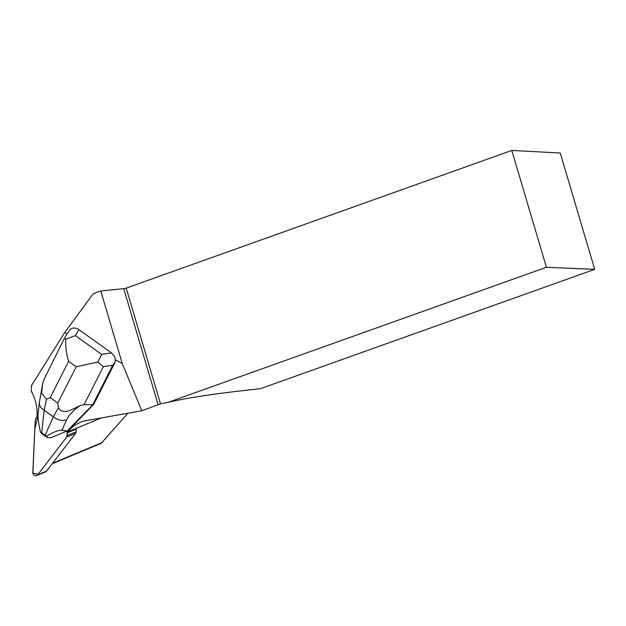 <?xml version="1.0" encoding="UTF-8"?>
<svg xmlns="http://www.w3.org/2000/svg" width="626" height="626" viewBox="0 0 626 626"><rect width="100%" height="100%" fill="white"/><g stroke="black" fill="none" stroke-linecap="round" stroke-linejoin="round"><path stroke-width="0.94" d="M67.084 432.942L67.17 430.954L68.273 430.492L93.736 404.333L92.711 404.764L84.103 404.568L79.643 405.828C73.054 410.664 68.68 415.382 66.528 419.983A12.45 9.625 -156 0 1 53.32 416.799L58.461 407.714L57.788 403.058L76.216 366.758L97.891 362.047L101.678 354.379L111.451 352.876L114.769 356.82L115.207 359.754L122.281 363.557L141.797 410.766L86.216 420.617A39.681 33.874 67.3 0 0 80.089 422.417A39.681 33.874 67.3 0 0 67.921 431.854L67.084 432.942L76.27 429.107L76.145 431.776A3.091 2.637 67.3 0 1 75.574 433.395L46.567 471.104A3.091 2.637 67.3 0 1 45.62 471.84L36.715 475.557A3.091 2.637 -112.7 0 0 37.662 474.829L66.669 437.12A3.091 2.637 -112.7 0 0 67.24 435.493L67.365 432.832L66.669 437.12L38.045 474.328L32.896 473.099L34.806 429.1L37.983 415.703L35.792 418.551A3.091 2.637 -112.7 0 0 35.22 420.179L32.818 472.215A3.091 2.637 -112.7 0 0 36.715 475.557M37.983 415.453L36.997 416.744L37.059 415.234A39.681 33.874 67.3 0 0 31.3 391.187L31.566 385.373L64.666 332.586L67.021 333.854M115.207 359.754L115.301 361.851L112.774 365.224L103.337 366.68L84.103 404.568M93.736 404.333L115.301 361.851M122.281 363.557L100.786 290.973L93.235 293.672L64.666 332.586M52.24 463.733L101.248 443.278L127.876 413.238M511.794 150.443L560.239 153.01L594.7 269.344L260.353 388.723C218.435 393.128 187.69 397.666 168.112 402.346L546.404 267.279L511.794 150.443L126.217 288.109L160.491 403.825L141.797 410.766M126.217 288.109L123.745 288.68L158.057 404.513M168.112 402.346L160.491 403.825M123.745 288.68L100.786 290.973M594.7 269.344L546.404 267.279M66.528 419.983L61.958 430.273C58.5 430.046 53.351 432.042 46.52 436.252L47.341 437.59L51.058 437.691L67.248 430.923L92.711 404.764L112.774 365.224M61.958 430.273L67.248 430.923L68.273 430.492M46.496 399.177L41.637 393.363L42.678 383.66L43.64 380.139L64.188 338.721L67.772 332.562L70.558 329.088C73.172 327.508 75.949 327.695 78.899 329.644L75.41 335.63L65.832 339.167C65.401 346.264 66.325 353.651 68.602 361.335L50.182 397.627L46.496 399.177L44.156 410.265A12.45 8.741 -173.7 0 1 39.36 402.44M97.891 362.047L103.337 366.68M51.058 437.691L67.17 430.954M111.451 352.876L78.899 329.644M47.341 437.59L41.652 433.528L40.377 431.862C38.569 423.199 37.795 417.425 38.029 414.545L39.368 402.385L42.709 383.668M41.692 432.769L45.127 435.219L53.32 416.799L44.156 410.265L41.692 432.769L40.377 431.862M64.235 338.666L65.832 339.167M46.52 436.252L45.127 435.219M58.461 407.714C62.991 416.11 73.555 408.41 79.643 405.828M75.574 433.395L66.669 437.12M37.662 474.829L46.567 471.104M67.24 435.493L76.145 431.776M102.351 442.472L52.623 463.232M67.921 431.854L101.201 417.965M50.182 397.627L57.788 403.058M76.216 366.758L68.602 361.335M75.41 335.63L101.678 354.379"/></g></svg>
